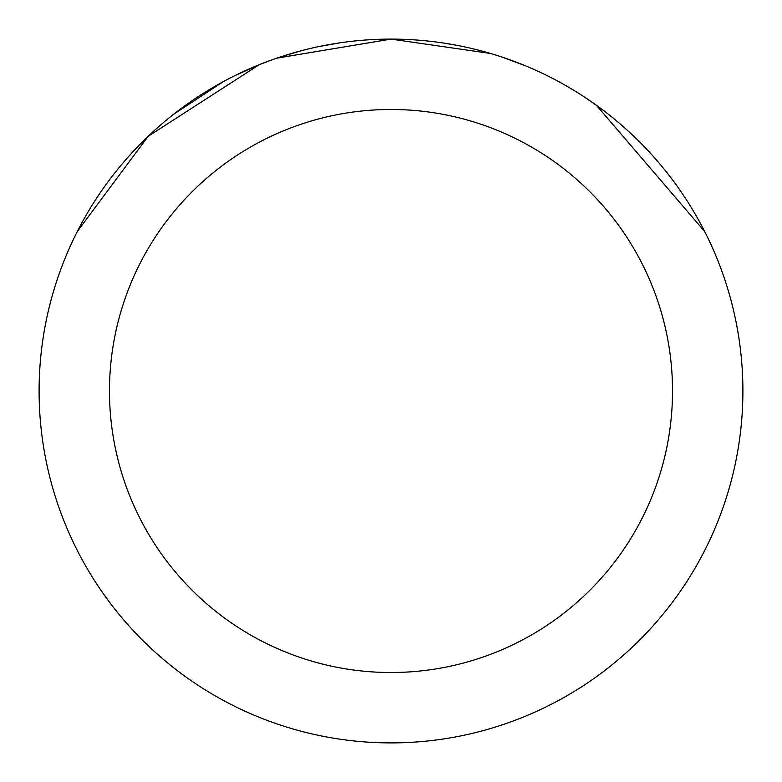 <?xml version="1.0" encoding="UTF-8"?>
<svg xmlns="http://www.w3.org/2000/svg" width="782" height="782" viewBox="0 0 782 782"><rect width="100%" height="100%" fill="white"/><g stroke="black" fill="none" stroke-linecap="round" stroke-linejoin="round"><path stroke-width="1.17" d="M276.896 58.161L390.98 39.1L490.5 53.459M501.614 56.939L525.455 65.805M380.541 39.256L391 39.1A351.9 351.9 0 0 1 742.9 391A351.9 351.9 0 0 1 391 742.9A351.9 351.9 0 0 1 39.1 391A351.9 351.9 0 0 1 391 39.1L409.328 39.579M444.587 43.206L459.054 45.747M583.382 96.342L596.373 105.247L704.709 231.56M391 109.48A281.52 281.52 0 0 1 672.52 391A281.52 281.52 0 0 1 391 672.52A281.52 281.52 0 0 1 109.48 391A281.52 281.52 0 0 1 391 109.48M272.136 59.784L259.077 64.769L234.766 75.688M77.33 231.492L148.16 136.312L259.077 64.808M173.448 114.407L223.505 81.524M280.073 57.047L301.432 50.693M312.145 48.054L316.084 47.164M318.919 46.558L340.229 42.785M391 39.129L276.906 58.112"/></g></svg>
